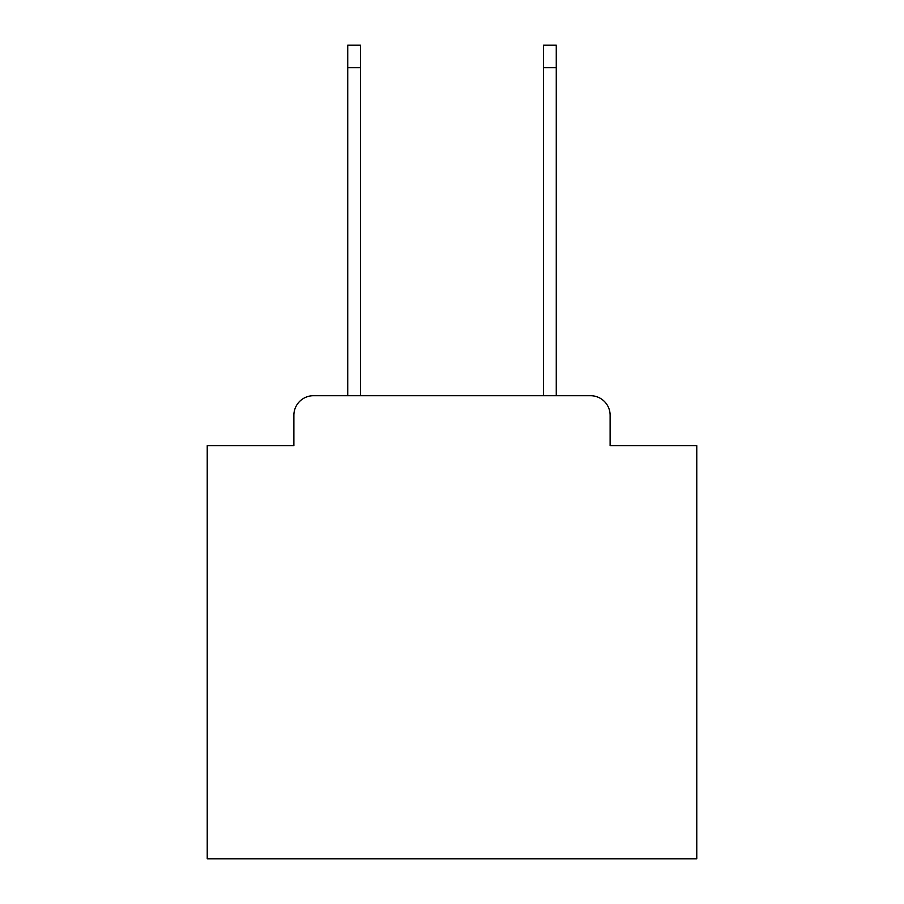 <?xml version="1.0" encoding="UTF-8"?>
<svg xmlns="http://www.w3.org/2000/svg" width="904" height="904" viewBox="0 0 904 904"><rect width="100%" height="100%" fill="white"/><g stroke="black" fill="none" stroke-linecap="round" stroke-linejoin="round"><path stroke-width="1.36" d="M293.879 415.286L293.879 445.638L293.879 415.286A19.583 19.583 0 0 1 313.462 395.703L347.735 395.703L347.735 45.2L360.459 45.2L360.459 395.703L543.541 395.703L543.541 45.2L556.265 45.2L556.265 395.703L590.538 395.703L313.462 395.703M610.121 445.638L610.121 415.286L610.121 445.638L696.769 445.638L696.769 858.8L207.231 858.8L207.231 445.638L293.879 445.638M610.121 415.286A19.583 19.583 0 0 0 590.538 395.703M347.735 67.721L360.459 67.721M556.265 67.721L543.541 67.721"/></g></svg>
